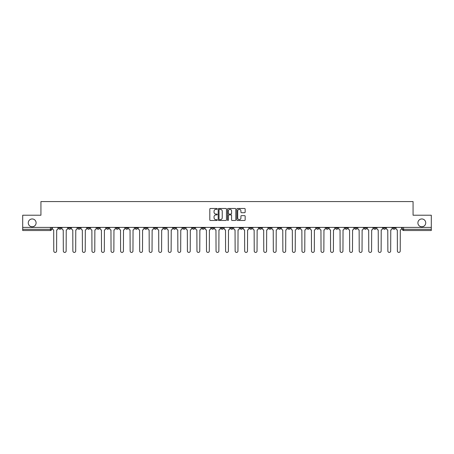 <?xml version="1.0" encoding="UTF-8"?>
<svg xmlns="http://www.w3.org/2000/svg" width="454" height="454" viewBox="0 0 454 454"><rect width="100%" height="100%" fill="white"/><g stroke="black" fill="none" stroke-linecap="round" stroke-linejoin="round"><path stroke-width="0.68" d="M217.211 208.902A0.42 0.42 0 0 0 216.791 208.482L210.406 208.482A0.602 0.602 0 0 0 209.81 209.084L209.81 219.895A0.602 0.602 0 0 0 210.406 220.491L216.791 220.491A0.42 0.42 0 0 0 217.211 220.071A0.42 0.42 0 0 0 216.791 219.651L215.962 219.651A1.924 1.924 0 0 1 214.044 217.733L214.044 216.83A1.924 1.924 0 0 1 215.962 214.907L216.791 214.907A0.42 0.42 0 0 0 217.211 214.487A0.42 0.42 0 0 0 216.791 214.067L215.962 214.067A1.924 1.924 0 0 1 214.044 212.143L214.044 211.246A1.924 1.924 0 0 1 215.962 209.322L216.791 209.322A0.42 0.42 0 0 0 217.211 208.902M417.901 222.869A3.916 3.916 0 0 0 421.817 226.784A3.916 3.916 0 0 0 425.733 222.869A3.916 3.916 0 0 0 421.817 218.953A3.916 3.916 0 0 0 417.901 222.869M28.267 222.869A3.916 3.916 0 0 0 32.183 226.784A3.916 3.916 0 0 0 36.099 222.869A3.916 3.916 0 0 0 32.183 218.953A3.916 3.916 0 0 0 28.267 222.869M373.721 227.397L373.721 228.073L376.173 228.073A1.226 1.226 0 0 1 374.947 229.293A1.226 1.226 0 0 1 373.721 228.073L373.721 227.397M316.455 227.397L316.455 228.073L318.901 228.073A1.226 1.226 0 0 1 317.675 229.293A1.226 1.226 0 0 1 316.455 228.073L316.455 227.397M306.91 227.397L306.91 228.073L309.356 228.073A1.226 1.226 0 0 1 308.13 229.293A1.226 1.226 0 0 1 306.91 228.073L306.91 227.397M249.638 227.397L249.638 228.073L252.083 228.073A1.226 1.226 0 0 1 250.863 229.293A1.226 1.226 0 0 1 249.638 228.073L249.638 227.397M240.092 227.397L240.092 228.073L242.544 228.073A1.226 1.226 0 0 1 241.318 229.293A1.226 1.226 0 0 1 240.092 228.073L240.092 227.397M230.547 227.397L230.547 228.073L232.998 228.073A1.226 1.226 0 0 1 231.773 229.293A1.226 1.226 0 0 1 230.547 228.073L230.547 227.397M211.456 227.397L211.456 228.073L213.908 228.073A1.226 1.226 0 0 1 212.682 229.293A1.226 1.226 0 0 1 211.456 228.073L211.456 227.397M192.371 228.073L192.371 227.397L192.371 228.073A1.226 1.226 0 0 0 193.591 229.293A1.226 1.226 0 0 1 192.371 228.073L194.817 228.073A1.226 1.226 0 0 1 193.591 229.293A1.226 1.226 0 0 0 194.817 228.073L194.817 227.397L194.817 228.073M182.826 228.073L182.826 227.397L182.826 228.073A1.226 1.226 0 0 0 184.046 229.293A1.226 1.226 0 0 1 182.826 228.073L185.272 228.073A1.226 1.226 0 0 1 184.046 229.293M173.28 228.073L173.28 227.397L173.28 228.073A1.226 1.226 0 0 0 174.501 229.293A1.226 1.226 0 0 1 173.28 228.073L175.726 228.073A1.226 1.226 0 0 1 174.501 229.293A1.226 1.226 0 0 0 175.726 228.073L175.726 227.397L175.726 228.073M163.735 227.397L163.735 228.073L166.181 228.073A1.226 1.226 0 0 1 164.955 229.293A1.226 1.226 0 0 1 163.735 228.073L163.735 227.397M154.19 227.397L154.19 228.073L156.636 228.073A1.226 1.226 0 0 1 155.41 229.293A1.226 1.226 0 0 1 154.19 228.073L154.19 227.397M144.644 227.397L144.644 228.073L147.09 228.073A1.226 1.226 0 0 1 145.87 229.293A1.226 1.226 0 0 1 144.644 228.073L144.644 227.397M135.099 228.073L135.099 227.397L135.099 228.073A1.226 1.226 0 0 0 136.325 229.293A1.226 1.226 0 0 1 135.099 228.073L137.545 228.073A1.226 1.226 0 0 1 136.325 229.293M116.008 228.073L116.008 227.397L116.008 228.073A1.226 1.226 0 0 0 117.234 229.293A1.226 1.226 0 0 1 116.008 228.073L118.454 228.073A1.226 1.226 0 0 1 117.234 229.293A1.226 1.226 0 0 0 118.454 228.073L118.454 227.397L118.454 228.073M106.463 228.073L106.463 227.397L106.463 228.073A1.226 1.226 0 0 0 107.689 229.293A1.226 1.226 0 0 1 106.463 228.073L108.909 228.073A1.226 1.226 0 0 1 107.689 229.293A1.226 1.226 0 0 0 108.909 228.073L108.909 227.397L108.909 228.073M96.918 228.073L96.918 227.397L96.918 228.073A1.226 1.226 0 0 0 98.143 229.293A1.226 1.226 0 0 1 96.918 228.073L99.364 228.073A1.226 1.226 0 0 1 98.143 229.293A1.226 1.226 0 0 0 99.364 228.073L99.364 227.397L99.364 228.073M87.372 228.073L87.372 227.397L87.372 228.073A1.226 1.226 0 0 0 88.598 229.293A1.226 1.226 0 0 1 87.372 228.073L89.818 228.073A1.226 1.226 0 0 1 88.598 229.293M77.827 228.073L77.827 227.397L77.827 228.073A1.226 1.226 0 0 0 79.053 229.293A1.226 1.226 0 0 1 77.827 228.073L80.279 228.073A1.226 1.226 0 0 1 79.053 229.293A1.226 1.226 0 0 0 80.279 228.073L80.279 227.397L80.279 228.073M68.282 228.073L68.282 227.397L68.282 228.073A1.226 1.226 0 0 0 69.507 229.293A1.226 1.226 0 0 1 68.282 228.073L70.733 228.073A1.226 1.226 0 0 1 69.507 229.293A1.226 1.226 0 0 0 70.733 228.073L70.733 227.397L70.733 228.073M244.553 212.716A0.602 0.602 0 0 0 245.154 212.114L245.154 209.084A0.602 0.602 0 0 0 244.553 208.482L237.465 208.482A0.602 0.602 0 0 0 236.863 209.084L236.863 219.895A0.602 0.602 0 0 0 237.465 220.491L244.553 220.491A0.602 0.602 0 0 0 245.154 219.895L245.154 216.229A0.602 0.602 0 0 0 244.553 215.627L241.517 215.627A0.602 0.602 0 0 0 240.921 216.229L240.921 218.045A1.606 1.606 0 0 1 239.315 219.651A1.606 1.606 0 0 1 237.703 218.045L237.703 210.928A1.606 1.606 0 0 1 239.315 209.322A1.606 1.606 0 0 1 240.921 210.928L240.921 212.114A0.602 0.602 0 0 0 241.517 212.716L244.553 212.716M22.7 227.397L22.7 215.224L40.934 215.224L40.934 201.576L413.066 201.576L413.066 215.224L431.3 215.224L431.3 227.397L22.7 227.397L22.7 229.293L51.642 229.293L51.642 227.397L51.642 229.293A1.226 1.226 0 0 1 50.417 230.518L22.7 230.518L22.7 229.293M226.472 209.084A0.602 0.602 0 0 0 225.876 208.482L218.788 208.482A0.602 0.602 0 0 0 218.187 209.084L218.187 219.895A0.602 0.602 0 0 0 218.788 220.491L225.876 220.491A0.602 0.602 0 0 0 226.472 219.895L226.472 209.084M228.124 208.482L235.212 208.482A0.602 0.602 0 0 1 235.813 209.084L235.813 219.895A0.602 0.602 0 0 1 235.212 220.491L232.181 220.491A0.602 0.602 0 0 1 231.58 219.895L231.58 215.508A0.602 0.602 0 0 0 230.978 214.907L228.969 214.907A0.602 0.602 0 0 0 228.368 215.508L228.368 220.071A0.42 0.42 0 0 1 227.948 220.491A0.42 0.42 0 0 1 227.528 220.071L227.528 209.084A0.602 0.602 0 0 1 228.124 208.482M402.358 227.397L402.358 229.293L431.3 229.293L431.3 230.518L403.583 230.518A1.226 1.226 0 0 1 402.358 229.293M431.3 227.397L431.3 229.293M395.264 227.397L395.264 228.073A1.226 1.226 0 0 1 394.038 229.293A1.226 1.226 0 0 1 392.812 228.073A1.226 1.226 0 0 0 394.038 229.293M392.812 227.397L392.812 228.073L395.264 228.073M385.718 227.397L385.718 228.073A1.226 1.226 0 0 1 384.493 229.293A1.226 1.226 0 0 1 383.267 228.073L385.718 228.073M383.267 227.397L383.267 228.073M376.173 227.397L376.173 228.073A1.226 1.226 0 0 1 374.947 229.293M366.628 227.397L366.628 228.073A1.226 1.226 0 0 1 365.402 229.293A1.226 1.226 0 0 1 364.182 228.073L366.628 228.073M364.182 227.397L364.182 228.073M357.082 227.397L357.082 228.073A1.226 1.226 0 0 1 355.857 229.293A1.226 1.226 0 0 1 354.636 228.073L357.082 228.073M354.636 227.397L354.636 228.073M347.537 227.397L347.537 228.073A1.226 1.226 0 0 1 346.311 229.293A1.226 1.226 0 0 1 345.091 228.073A1.226 1.226 0 0 0 346.311 229.293M345.091 227.397L345.091 228.073L347.537 228.073M337.992 227.397L337.992 228.073A1.226 1.226 0 0 1 336.766 229.293A1.226 1.226 0 0 1 335.546 228.073L337.992 228.073M335.546 227.397L335.546 228.073M328.446 227.397L328.446 228.073A1.226 1.226 0 0 1 327.221 229.293A1.226 1.226 0 0 1 326 228.073L328.446 228.073M326 227.397L326 228.073M318.901 227.397L318.901 228.073M309.356 227.397L309.356 228.073L309.356 227.397M299.81 227.397L299.81 228.073A1.226 1.226 0 0 1 298.59 229.293A1.226 1.226 0 0 1 297.364 228.073L299.81 228.073M297.364 227.397L297.364 228.073M290.265 227.397L290.265 228.073A1.226 1.226 0 0 1 289.045 229.293A1.226 1.226 0 0 1 287.819 228.073L290.265 228.073M287.819 227.397L287.819 228.073M280.72 227.397L280.72 228.073A1.226 1.226 0 0 1 279.499 229.293A1.226 1.226 0 0 1 278.274 228.073L280.72 228.073M278.274 227.397L278.274 228.073M271.174 227.397L271.174 228.073A1.226 1.226 0 0 1 269.954 229.293A1.226 1.226 0 0 1 268.728 228.073L271.174 228.073M268.728 227.397L268.728 228.073M261.629 227.397L261.629 228.073A1.226 1.226 0 0 1 260.409 229.293A1.226 1.226 0 0 1 259.183 228.073L261.629 228.073M259.183 227.397L259.183 228.073M252.083 227.397L252.083 228.073A1.226 1.226 0 0 1 250.863 229.293M242.544 227.397L242.544 228.073M232.998 228.073L232.998 227.397L232.998 228.073A1.226 1.226 0 0 1 231.773 229.293M223.453 227.397L223.453 228.073A1.226 1.226 0 0 1 222.227 229.293A1.226 1.226 0 0 1 221.002 228.073A1.226 1.226 0 0 0 222.227 229.293A1.226 1.226 0 0 0 223.453 228.073L221.002 228.073L221.002 227.397M213.908 228.073L213.908 227.397L213.908 228.073A1.226 1.226 0 0 1 212.682 229.293M204.362 227.397L204.362 228.073A1.226 1.226 0 0 1 203.137 229.293A1.226 1.226 0 0 1 201.917 228.073A1.226 1.226 0 0 0 203.137 229.293M201.917 227.397L201.917 228.073L204.362 228.073M185.272 227.397L185.272 228.073L185.272 227.397M166.181 228.073L166.181 227.397L166.181 228.073A1.226 1.226 0 0 1 164.955 229.293M156.636 228.073L156.636 227.397L156.636 228.073A1.226 1.226 0 0 1 155.41 229.293M147.09 228.073L147.09 227.397L147.09 228.073A1.226 1.226 0 0 1 145.87 229.293M137.545 227.397L137.545 228.073L137.545 227.397M128 228.073L128 227.397L128 228.073A1.226 1.226 0 0 1 126.779 229.293A1.226 1.226 0 0 1 125.554 228.073L128 228.073A1.226 1.226 0 0 1 126.779 229.293M125.554 227.397L125.554 228.073M89.818 227.397L89.818 228.073L89.818 227.397M61.188 227.397L61.188 228.073A1.226 1.226 0 0 1 59.962 229.293A1.226 1.226 0 0 1 58.736 228.073A1.226 1.226 0 0 0 59.962 229.293A1.226 1.226 0 0 0 61.188 228.073L61.188 227.397M58.736 227.397L58.736 228.073L61.188 228.073M50.417 227.397L50.417 230.518A1.226 1.226 0 0 0 51.642 229.293M219.447 209.322A0.42 0.42 0 0 0 219.027 209.742L219.027 219.231A0.42 0.42 0 0 0 219.447 219.651L220.321 219.651A1.924 1.924 0 0 0 222.239 217.733L222.239 211.246A1.924 1.924 0 0 0 220.321 209.322L219.447 209.322M231.58 210.957A1.606 1.606 0 0 0 229.974 209.351A1.606 1.606 0 0 0 228.368 210.957L228.368 213.465A0.602 0.602 0 0 0 228.969 214.067L230.978 214.067A0.602 0.602 0 0 0 231.58 213.465L231.58 210.957M52.465 227.397L52.465 228.68A1.226 1.226 0 0 0 53.691 229.906L53.782 251.017A1.407 1.407 0 0 0 55.189 252.424A1.407 1.407 0 0 0 56.597 251.017L56.688 229.906A1.226 1.226 0 0 0 57.913 228.68L57.913 227.397M62.011 227.397L62.011 228.68A1.226 1.226 0 0 0 63.237 229.906L63.327 251.017A1.407 1.407 0 0 0 64.735 252.424A1.407 1.407 0 0 0 66.142 251.017L66.233 229.906A1.226 1.226 0 0 0 67.459 228.68L67.459 227.397M71.556 227.397L71.556 228.68A1.226 1.226 0 0 0 72.782 229.906L72.873 251.017A1.407 1.407 0 0 0 74.28 252.424A1.407 1.407 0 0 0 75.687 251.017L75.778 229.906A1.226 1.226 0 0 0 77.004 228.68L77.004 227.397M81.101 227.397L81.101 228.68A1.226 1.226 0 0 0 82.327 229.906L82.418 251.017A1.407 1.407 0 0 0 83.825 252.424A1.407 1.407 0 0 0 85.233 251.017L85.324 229.906A1.226 1.226 0 0 0 86.549 228.68L86.549 227.397M90.647 227.397L90.647 228.68A1.226 1.226 0 0 0 91.873 229.906L91.963 251.017A1.407 1.407 0 0 0 93.371 252.424A1.407 1.407 0 0 0 94.778 251.017L94.869 229.906A1.226 1.226 0 0 0 96.095 228.68L96.095 227.397M100.192 227.397L100.192 228.68A1.226 1.226 0 0 0 101.418 229.906L101.509 251.017A1.407 1.407 0 0 0 102.916 252.424A1.407 1.407 0 0 0 104.324 251.017L104.414 229.906A1.226 1.226 0 0 0 105.64 228.68L105.64 227.397M109.737 227.397L109.737 228.68A1.226 1.226 0 0 0 110.963 229.906L111.054 251.017A1.407 1.407 0 0 0 112.461 252.424A1.407 1.407 0 0 0 113.869 251.017L113.96 229.906A1.226 1.226 0 0 0 115.18 228.68L115.18 227.397M119.283 227.397L119.283 228.68A1.226 1.226 0 0 0 120.509 229.906L120.599 251.017A1.407 1.407 0 0 0 122.007 252.424A1.407 1.407 0 0 0 123.414 251.017L123.505 229.906A1.226 1.226 0 0 0 124.725 228.68L124.725 227.397M128.828 227.397L128.828 228.68A1.226 1.226 0 0 0 130.048 229.906L130.145 251.017A1.407 1.407 0 0 0 131.552 252.424A1.407 1.407 0 0 0 132.96 251.017L133.05 229.906A1.226 1.226 0 0 0 134.27 228.68L134.27 227.397M138.374 227.397L138.374 228.68A1.226 1.226 0 0 0 139.594 229.906L139.69 251.017A1.407 1.407 0 0 0 141.098 252.424A1.407 1.407 0 0 0 142.505 251.017L142.596 229.906A1.226 1.226 0 0 0 143.816 228.68L143.816 227.397M147.919 227.397L147.919 228.68A1.226 1.226 0 0 0 149.139 229.906L149.23 251.017A1.407 1.407 0 0 0 150.637 252.424A1.407 1.407 0 0 0 152.045 251.017L152.141 229.906A1.226 1.226 0 0 0 153.361 228.68L153.361 227.397M157.464 227.397L157.464 228.68A1.226 1.226 0 0 0 158.684 229.906L158.775 251.017A1.407 1.407 0 0 0 160.183 252.424A1.407 1.407 0 0 0 161.59 251.017L161.686 229.906A1.226 1.226 0 0 0 162.907 228.68L162.907 227.397M167.01 227.397L167.01 228.68A1.226 1.226 0 0 0 168.23 229.906L168.321 251.017A1.407 1.407 0 0 0 169.728 252.424A1.407 1.407 0 0 0 171.135 251.017L171.232 229.906A1.226 1.226 0 0 0 172.452 228.68L172.452 227.397M176.555 227.397L176.555 228.68A1.226 1.226 0 0 0 177.775 229.906L177.866 251.017A1.407 1.407 0 0 0 179.273 252.424A1.407 1.407 0 0 0 180.681 251.017L180.771 229.906A1.226 1.226 0 0 0 181.997 228.68L181.997 227.397M186.095 227.397L186.095 228.68A1.226 1.226 0 0 0 187.32 229.906L187.411 251.017A1.407 1.407 0 0 0 188.819 252.424A1.407 1.407 0 0 0 190.226 251.017L190.317 229.906A1.226 1.226 0 0 0 191.543 228.68L191.543 227.397M195.64 227.397L195.64 228.68A1.226 1.226 0 0 0 196.866 229.906L196.957 251.017A1.407 1.407 0 0 0 198.364 252.424A1.407 1.407 0 0 0 199.771 251.017L199.862 229.906A1.226 1.226 0 0 0 201.088 228.68L201.088 227.397M205.185 227.397L205.185 228.68A1.226 1.226 0 0 0 206.411 229.906L206.502 251.017A1.407 1.407 0 0 0 207.909 252.424A1.407 1.407 0 0 0 209.317 251.017L209.407 229.906A1.226 1.226 0 0 0 210.633 228.68L210.633 227.397M214.731 227.397L214.731 228.68A1.226 1.226 0 0 0 215.956 229.906L216.047 251.017A1.407 1.407 0 0 0 217.455 252.424A1.407 1.407 0 0 0 218.862 251.017L218.953 229.906A1.226 1.226 0 0 0 220.179 228.68L220.179 227.397M224.276 227.397L224.276 228.68A1.226 1.226 0 0 0 225.502 229.906L225.593 251.017A1.407 1.407 0 0 0 227 252.424A1.407 1.407 0 0 0 228.407 251.017L228.498 229.906A1.226 1.226 0 0 0 229.724 228.68L229.724 227.397M233.821 227.397L233.821 228.68A1.226 1.226 0 0 0 235.047 229.906L235.138 251.017A1.407 1.407 0 0 0 236.545 252.424A1.407 1.407 0 0 0 237.953 251.017L238.044 229.906A1.226 1.226 0 0 0 239.269 228.68L239.269 227.397M243.367 227.397L243.367 228.68A1.226 1.226 0 0 0 244.593 229.906L244.683 251.017A1.407 1.407 0 0 0 246.091 252.424A1.407 1.407 0 0 0 247.498 251.017L247.589 229.906A1.226 1.226 0 0 0 248.815 228.68L248.815 227.397M252.912 227.397L252.912 228.68A1.226 1.226 0 0 0 254.138 229.906L254.229 251.017A1.407 1.407 0 0 0 255.636 252.424A1.407 1.407 0 0 0 257.043 251.017L257.134 229.906A1.226 1.226 0 0 0 258.36 228.68L258.36 227.397M262.457 227.397L262.457 228.68A1.226 1.226 0 0 0 263.683 229.906L263.774 251.017A1.407 1.407 0 0 0 265.181 252.424A1.407 1.407 0 0 0 266.589 251.017L266.68 229.906A1.226 1.226 0 0 0 267.905 228.68L267.905 227.397M272.003 227.397L272.003 228.68A1.226 1.226 0 0 0 273.229 229.906L273.319 251.017A1.407 1.407 0 0 0 274.727 252.424A1.407 1.407 0 0 0 276.134 251.017L276.225 229.906A1.226 1.226 0 0 0 277.445 228.68L277.445 227.397M281.548 227.397L281.548 228.68A1.226 1.226 0 0 0 282.768 229.906L282.865 251.017A1.407 1.407 0 0 0 284.272 252.424A1.407 1.407 0 0 0 285.679 251.017L285.77 229.906A1.226 1.226 0 0 0 286.99 228.68L286.99 227.397M291.093 227.397L291.093 228.68A1.226 1.226 0 0 0 292.314 229.906L292.41 251.017A1.407 1.407 0 0 0 293.817 252.424A1.407 1.407 0 0 0 295.225 251.017L295.316 229.906A1.226 1.226 0 0 0 296.536 228.68L296.536 227.397M300.639 227.397L300.639 228.68A1.226 1.226 0 0 0 301.859 229.906L301.955 251.017A1.407 1.407 0 0 0 303.363 252.424A1.407 1.407 0 0 0 304.77 251.017L304.861 229.906A1.226 1.226 0 0 0 306.081 228.68L306.081 227.397M310.184 227.397L310.184 228.68A1.226 1.226 0 0 0 311.404 229.906L311.495 251.017A1.407 1.407 0 0 0 312.902 252.424A1.407 1.407 0 0 0 314.31 251.017L314.406 229.906A1.226 1.226 0 0 0 315.626 228.68L315.626 227.397M319.729 227.397L319.729 228.68A1.226 1.226 0 0 0 320.95 229.906L321.04 251.017A1.407 1.407 0 0 0 322.448 252.424A1.407 1.407 0 0 0 323.855 251.017L323.952 229.906A1.226 1.226 0 0 0 325.172 228.68L325.172 227.397M329.275 227.397L329.275 228.68A1.226 1.226 0 0 0 330.495 229.906L330.586 251.017A1.407 1.407 0 0 0 331.993 252.424A1.407 1.407 0 0 0 333.401 251.017L333.491 229.906A1.226 1.226 0 0 0 334.717 228.68L334.717 227.397M338.82 227.397L338.82 228.68A1.226 1.226 0 0 0 340.04 229.906L340.131 251.017A1.407 1.407 0 0 0 341.539 252.424A1.407 1.407 0 0 0 342.946 251.017L343.037 229.906A1.226 1.226 0 0 0 344.263 228.68L344.263 227.397M348.36 227.397L348.36 228.68A1.226 1.226 0 0 0 349.586 229.906L349.676 251.017A1.407 1.407 0 0 0 351.084 252.424A1.407 1.407 0 0 0 352.491 251.017L352.582 229.906A1.226 1.226 0 0 0 353.808 228.68L353.808 227.397M357.905 227.397L357.905 228.68A1.226 1.226 0 0 0 359.131 229.906L359.222 251.017A1.407 1.407 0 0 0 360.629 252.424A1.407 1.407 0 0 0 362.037 251.017L362.127 229.906A1.226 1.226 0 0 0 363.353 228.68L363.353 227.397M367.451 227.397L367.451 228.68A1.226 1.226 0 0 0 368.676 229.906L368.767 251.017A1.407 1.407 0 0 0 370.175 252.424A1.407 1.407 0 0 0 371.582 251.017L371.673 229.906A1.226 1.226 0 0 0 372.899 228.68L372.899 227.397M376.996 227.397L376.996 228.68A1.226 1.226 0 0 0 378.222 229.906L378.313 251.017A1.407 1.407 0 0 0 379.72 252.424A1.407 1.407 0 0 0 381.127 251.017L381.218 229.906A1.226 1.226 0 0 0 382.444 228.68L382.444 227.397M386.541 227.397L386.541 228.68A1.226 1.226 0 0 0 387.767 229.906L387.858 251.017A1.407 1.407 0 0 0 389.265 252.424A1.407 1.407 0 0 0 390.673 251.017L390.763 229.906A1.226 1.226 0 0 0 391.989 228.68L391.989 227.397M396.087 227.397L396.087 228.68A1.226 1.226 0 0 0 397.312 229.906L397.403 251.017A1.407 1.407 0 0 0 398.811 252.424A1.407 1.407 0 0 0 400.218 251.017L400.309 229.906A1.226 1.226 0 0 0 401.535 228.68L401.535 227.397M403.583 227.397L403.583 230.518"/></g></svg>
